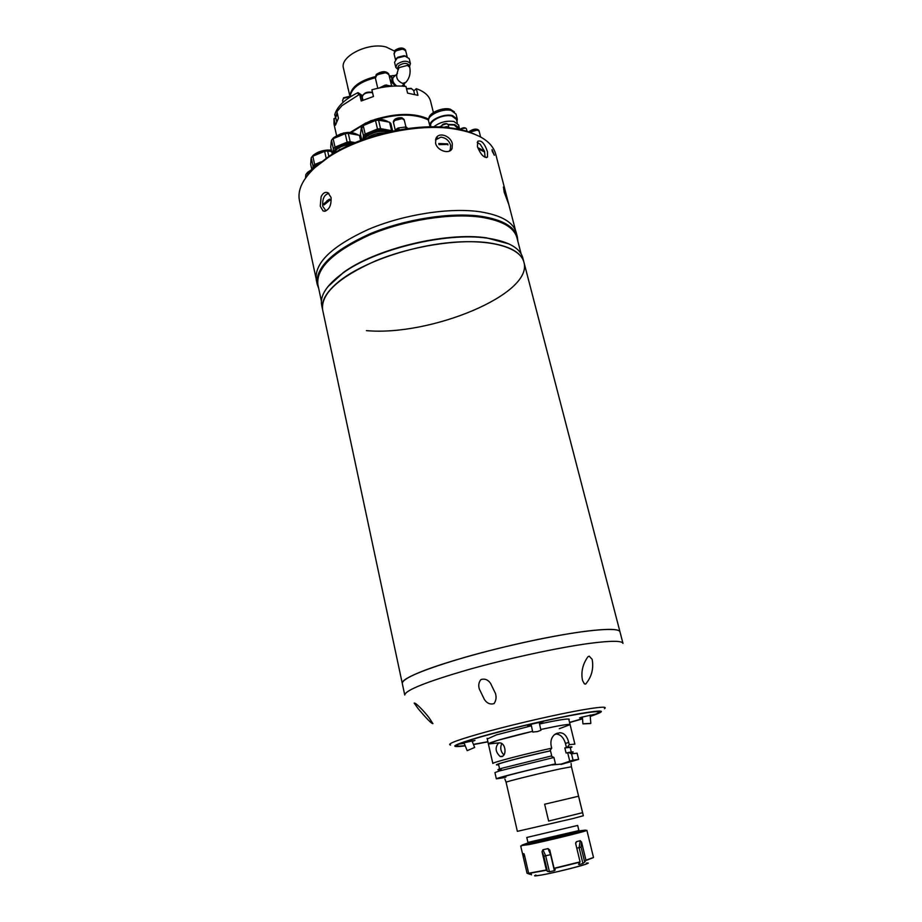 <?xml version="1.0" encoding="UTF-8"?>
<svg xmlns="http://www.w3.org/2000/svg" width="922" height="922" viewBox="0 0 922 922"><rect width="100%" height="100%" fill="white"/><g stroke="black" fill="none" stroke-linecap="round" stroke-linejoin="round"><path stroke-width="1.38" d="M487.116 738.303L488.395 743.962C487.45 742.959 509.117 736.724 532.582 731.33L498.03 740.251L488.395 743.962L499.39 742.844M559.297 728.714L570.107 724.646C568.886 723.908 559.101 725.522 540.741 729.486L556.9 726.167C565.405 724.6 569.808 724.093 570.107 724.646L568.724 719.01M488.395 743.962L492.855 763.52C491.288 762.771 525.528 753.816 551.69 748.18L551.16 745.944C550.33 741.115 551.448 737.335 554.525 734.615L559.504 732.771C563.93 732.644 567.007 735.871 568.736 742.452L569.277 744.653L574.879 744.123L570.107 724.646M503.758 777.719L496.347 778.836C494.849 778.41 529.251 769.674 555.459 763.865L552.174 764.926L561.268 764.084L569.761 761.215L567.687 752.709L568.828 752.421C573.98 751.557 574.567 751.764 570.603 753.055M506.086 782.248L517.357 831.344L572.954 818.552L583.349 815.74L571.444 766.793L560.945 768.729C541.502 772.867 504.472 782.006 506.086 782.248L504.876 779.021M578.567 796.228L544.648 804.238L578.567 796.228L582.566 812.674L548.636 821.076L582.566 812.674M577.137 831.01L527.926 842.408L526.785 837.476L577.668 825.444L578.855 830.376L577.137 831.01L579.996 830.734L577.345 831.079M527.211 843.861L527.061 843.25L578.221 831.402M498.652 742.971C494.837 747.465 495.368 752.006 500.266 756.582L501.787 756.582C506.72 755.579 505.798 743.766 500.312 742.948L498.652 742.971M503.896 754.922C500.669 751.614 499.943 747.834 501.752 743.581M498.629 764.718C487.289 766.332 521.057 757.158 549.743 750.923L551.69 748.18M500.888 769.363L499.689 769.351L498.525 764.315C497.165 763.693 527.684 755.752 550.503 750.842L549.743 750.923M544.648 804.238L548.636 821.076M496.347 778.836L494.93 772.601L499.39 770.942L553.926 757.481L550.976 756.075L501.983 768.222L499.39 770.942M555.459 763.865L553.926 757.481M500.692 769.582C496.555 770.204 496.981 769.755 501.983 768.222M569.277 744.653L567.318 747.385L564.852 747.938L570.165 747.373L571.386 752.398L570.315 752.951M564.852 747.938L566.096 753.032L567.687 752.709M568.551 752.467L571.513 753.839L577.103 753.17L578.624 759.382L561.106 764.442M569.761 761.215L570.683 760.777C578.935 759.336 575.766 760.512 561.152 764.326M571.513 753.839L573.058 760.143L570.683 760.777M573.058 760.143L578.624 759.382M551.056 756.121L551.736 755.982L550.503 750.842M499.689 769.351L501.775 768.452M566.454 747.615L565.428 743.386C563.469 737.127 560.115 734.004 555.367 734.027M567.318 747.385C572.297 746.555 573.277 746.693 570.257 747.777M521.76 845.52L528.986 844.587C545.467 841.233 582.197 832.289 586.208 830.687L586.899 830.342L585.758 830.388M542.032 851.755L546.389 870.23L547.391 871.325L543.865 856.204L542.032 851.755L542.92 849.761L545.674 855.743L549.431 871.774L554.387 870.679L550.607 854.636L547.991 848.609L542.92 849.761M547.991 848.609L549.777 850.015L554.064 868.282L580.076 861.874L578.59 864.398L579.177 864.548L582.923 863.488L579.097 847.583L580.261 840.668L576.411 841.694L575.639 842.927M576.411 841.694L575.708 843.699L580.076 861.874M580.261 840.668L581.586 842.12L585.954 860.214L593.491 857.437L586.899 830.342M581.586 842.12L581.079 847.111L584.698 862.116L585.954 860.214M584.698 862.116L582.923 863.488M554.387 870.679L555.286 869.838L554.064 868.282M549.431 871.774L547.391 871.325M531.383 874.287L528.64 873.249L546.285 869.999M531.51 874.84L529.585 873.699M527.073 843.273L521.979 845.128L529.332 843.757C545.467 840.449 581.436 831.702 585.389 830.134L580.007 830.768M527.142 843.572L533.354 842.708C550.365 839.227 587.36 829.996 580.145 831.056L580.076 831.068M524.825 856.642L522.947 855.351L527.05 873.249L529.712 874.263M522.947 855.351L522.693 853.691L524.18 854.233M528.64 873.249L524.503 855.247L523.834 853.668L522.693 853.691M327.829 286.742L342.558 273.338C326.722 284.99 319.761 295.651 321.674 305.332L322.619 309.792C320.787 293.807 338.409 277.534 375.473 260.938C411.108 246.162 457.727 238.775 488.199 242.751C509.232 245.794 521.149 252.271 523.927 262.205C520.331 247.442 490.665 238.706 449.579 242.624C408.561 246.497 362.358 262.839 339.434 281.06C326.48 291.571 320.868 301.137 322.619 309.792L402.246 683.283C402.81 678.119 423.89 669.407 465.472 657.144C505.302 645.757 555.482 635.028 586.496 631.155C607.84 628.585 618.996 628.804 619.976 631.824L622.984 643.406C622.073 640.629 610.94 640.617 589.584 643.383C558.559 647.521 508.276 658.366 468.307 669.637C426.575 681.75 405.392 690.198 404.746 695.004L402.246 683.283C401.773 680.62 409.161 676.345 424.408 670.432C451.342 660.117 502.628 646.299 546.204 637.805C589.873 629.288 619.077 627.248 619.976 631.824L523.927 262.205C533.504 294.095 430.689 336.461 366.391 330.629M342.558 273.338C374.793 249.32 446.018 231.929 487.035 238.141L489.789 238.533C509.151 241.864 520.146 248.283 522.774 257.803L523.927 262.205M342.926 272.831C374.977 248.952 445.718 231.687 486.493 237.853L508.956 243.927M321.386 301.045L317.906 284.76C315.946 268.221 333.234 251.591 369.78 234.845C404.931 219.966 451.031 212.821 481.272 217.246C502.167 220.6 514.061 227.423 516.931 237.715L521.114 253.827M318.701 288.482L317.191 284.31C315.209 267.668 332.6 250.922 369.365 234.073C404.723 219.09 451.112 211.91 481.526 216.37C502.536 219.759 514.476 226.628 517.369 236.989L517.887 241.391M317.191 284.31L316.258 279.908C314.252 263.15 331.597 246.324 368.316 229.428C403.629 214.411 449.959 207.266 480.374 211.818C501.372 215.264 513.335 222.202 516.239 232.632L517.369 236.989M309.481 173.082L315.981 166.294L329.511 155.922C359.914 135.603 412.595 123.156 448.876 127.709C458.868 128.861 467.396 130.993 474.45 134.082M506.143 194.242L508.725 204.304L504.196 192.191L503.435 187.016C503.873 186.463 504.772 188.872 506.143 194.242L495.702 154.089C491.783 140.513 476.639 131.938 450.259 128.377C413.298 123.744 359.545 136.444 328.578 157.132L314.794 167.7C302.485 179.364 297.368 190.289 299.443 200.489L315.958 277.937M324.302 211.265L323.023 210.884L320.245 206.205L321.121 196.686C322.942 192.963 325.224 191.649 327.967 192.756L331.044 197.435C331.459 205.352 329.212 209.962 324.302 211.265M487.484 151.796L487.484 157.028C484.177 158.25 480.811 154.804 477.4 146.69L477.78 141.285C481.411 139.914 484.649 143.417 487.484 151.796M452.345 143.786L452.091 148.454C449.832 154.654 437.224 150.989 435.587 143.198L435.933 138.473C438.676 131.569 450.812 135.822 452.345 143.786M450.178 150.666L450.616 148.88M325.985 210.861L322.781 206.274C322.193 198.875 324.221 194.577 328.877 193.39M492.21 151.22L494.388 155.265L492.048 149.629L492.21 151.22M437.524 137.885L435.841 138.692M454.419 111.873L450.178 109.142C442.364 106.952 428.315 113.199 428.995 118.5M456.989 121.739L457.289 119.134L456.01 114.086L451.227 110.49C442.376 108.024 426.609 115.561 428.649 121.22L430.09 126.844M457.289 119.134L452.506 115.573C443.655 113.129 427.866 120.655 429.894 126.268M457.312 123.006L456.39 119.376L451.93 116.045C443.655 113.763 428.891 120.794 430.793 126.049L430.977 126.833M459.502 129.414L458.637 124.989L453.912 121.485C446.432 120.459 439.725 122.234 433.789 126.833M459.433 128.112L454.696 124.631L448.069 124.412M441.511 125.98L439.172 126.959M458.902 129.287L454.189 125.046L448.207 124.804M441.534 126.395L440.059 127.006M446.813 127.49L446.605 126.648L444.116 127.259M465.218 130.809L466.728 131.178M446.801 126.683L448.472 127.063M444.289 127.213L446.352 126.706M329.166 199.359L326.837 200.892M307.844 175.019L307.418 173.059L305.85 174.489L306.369 176.897M307.418 173.059L310.622 171.746M305.574 177.992L305.85 174.489M369.664 137.24L381.823 133.667M367.29 138.035C372.027 134.439 377.743 132.768 384.428 132.999M390.444 131.592C382.791 127.985 374.516 129.149 365.619 135.096L363.049 139.533M363.741 139.28L365.93 136.421C373.341 131.143 381.051 129.633 389.061 131.892M388.127 132.111C380.313 130.336 373.041 131.904 366.311 136.802L364.467 139.015M392.657 131.12L390.824 123.433L389.58 122.234L391.585 130.682L380.544 128.619L378.55 120.114L375.496 120.494L377.49 128.999L365.181 134.07L363.21 125.576L361.482 127.167L363.441 135.638L362.83 139.602M365.181 134.07L363.441 135.638M369.365 136.548L370.759 136.594M370.183 136.917L369.077 136.721M392.23 131.212L391.585 130.682M378.55 120.114L389.58 122.234M380.544 128.619L377.49 128.999M363.21 125.576L375.496 120.494M361.77 140.006L360.433 134.22L361.482 127.167M336.472 151.692L345.393 146.99M354.889 142.714C347.248 142.161 340.794 143.97 335.516 148.131L333.268 153.559M333.43 153.467L335.804 149.445C339.988 145.987 345.45 144.12 352.204 143.855M350.925 144.42C344.782 144.927 339.872 146.725 336.184 149.825L333.971 153.144M333.13 138.68L345.231 133.69L347.145 142.149L335.02 147.128L333.13 138.68L331.471 140.236L333.349 148.673L332.761 153.87M335.02 147.128L333.349 148.673M339.619 149.329L340.691 149.376M355.108 142.622L350.187 141.758L348.262 133.298L345.231 133.69M350.187 141.758L347.145 142.149M348.262 133.298L359.396 135.315L360.583 140.444M361.528 140.086L360.698 136.479L359.396 135.315M340.195 149.641L339.342 149.491M332.277 154.17L330.71 147.117L331.471 140.236M320.994 162.03L315.151 165.476L312.915 169.268M314.782 167.424L315.992 166.294M321.259 161.811L314.633 164.519L312.823 156.198L311.959 156.936L311.21 157.685L313.031 166.006L312.719 169.475M314.633 164.519L313.031 166.006M328.831 156.371L327.633 150.943L331.713 151.634M327.633 150.943L324.636 151.335L326.158 158.181M312.823 156.198L324.636 151.335M311.959 170.282L310.656 164.289L311.21 157.685M404.113 119.491L401.888 117.705C396.886 117.59 394.028 118.961 393.314 121.854L393.394 122.096M404.228 119.941L402.015 118.2C397.002 118.085 394.143 119.468 393.429 122.349L393.487 122.545M402.223 118.627L394.685 120.448M405.968 127.109L404.285 120.137L402.107 118.604C397.094 118.477 394.236 119.86 393.521 122.741L395.308 130.221M397.682 130.129L397.278 128.469L398.684 127.904L405.473 127.029L407.973 128.504M394.789 130.682L397.278 128.469M399.157 129.864L398.684 127.904M405.899 128.792L405.473 127.029M407.04 128.631L406.706 127.271M478.991 130.751L478.944 130.509C477.031 128.492 473.977 128.7 469.782 131.12L468.987 131.973M479.106 131.178L479.071 130.982C477.158 128.965 474.104 129.172 469.909 131.592L469.379 132.111M477.342 130.071L469.863 132.1M480.616 136.975L479.175 131.362C477.25 129.357 474.196 129.553 470.001 131.984L469.724 132.226M485.076 157.328L484.534 151.266L480.189 144.212L477.204 142.472M478.483 147.969L478.76 149.064L484.142 151.773L483.866 150.689L478.483 147.969M478.495 147.993L483.854 150.701L484.119 151.75M449.245 151.15L450.339 149.606L450.639 145.18C448.991 140.467 445.752 137.781 440.912 137.136L435.472 139.937M438.78 143.532L439.056 144.65L447.85 144.397L438.78 143.532L447.7 143.855L447.965 144.95M323.806 203.82L329.546 199.152L323.783 203.808L324.025 204.926L323.806 203.82M324.025 204.926L329.788 200.258L329.546 199.14M428.868 717.443C424.673 712.026 415.914 702.529 414.185 703.06L418.139 708.649C422.622 713.882 431.058 723.816 432.948 723.632L428.868 717.443M490.504 683.26C487.957 679.687 484.776 678.442 480.973 679.526C478.76 682.222 478.207 685.369 479.302 688.953L484.327 699.36C486.897 703.313 490.147 704.719 494.065 703.601C496.128 700.57 496.589 697.182 495.448 693.436L490.504 683.26M587.879 656.821C582.612 664.313 580.837 672.196 582.531 680.482L584.421 683.882L585.643 684.101C591.647 676.898 593.814 668.646 592.166 659.334L589.204 656.164L587.879 656.821M576.976 714.308C591.371 711.738 598.816 710.966 599.288 711.991C599.358 712.729 596.327 714.124 590.218 716.21C606.618 710.32 599.749 710.147 569.612 715.691C540.131 721.384 495.183 732.333 472.64 739.283C454.292 745.091 451.803 747.2 465.149 745.621C459.709 746.313 456.874 746.347 456.644 745.714C452.022 743.409 534.322 721.788 576.976 714.308M582.508 718.664L569.566 722.41L582.508 718.664M487.888 741.714L473.401 744.377L487.888 741.714M467.316 750.589L474.657 747.465L467.316 750.589M473.62 747.915L468.111 750.254L473.62 747.915M539.174 722.214L540.914 730.305L537.468 731.572L532.743 732.056L531.037 724.139M590.599 723.528L582.935 723.874L590.599 723.528M584.087 723.701L589.838 723.447L584.087 723.701M539.347 723.032L543.312 721.569L529.216 724.669L527.28 725.372L531.21 724.946M590.195 715.864L594.667 714.319L581.575 717.224L579.546 717.938L582.427 717.662M472.225 741.472L474.968 740.389L461.035 743.432L459.398 744.031L464.25 743.397M487.265 738.971L496.428 734.892L531.395 725.81M539.554 723.977C558.11 719.99 568.01 718.411 569.266 719.241L568.897 719.679M428.557 120.079C415.822 113.74 398.8 113.475 377.49 119.284M363.372 124.827L351.363 132.422M336.599 135.603L334.006 124.078L333.96 118.592L335.447 125.185L338.432 118.235L336.933 111.585L341.935 105.673L359.649 94.251L362.3 97.444M359.649 94.251L361.205 100.982L373.456 96.51L371.877 89.78C383.875 86.403 395.238 85.285 405.957 86.449L407.582 93.134L417.943 95.323L416.306 88.685L413.794 90.955M335.954 118.523L333.96 118.592M350.245 132.365L366.034 122.868M374.482 119.595C396.679 112.91 414.762 112.749 428.753 119.134M416.306 88.685C424.362 91.509 429.122 95.704 430.586 101.247L433.386 112.53M388.796 74.233L388.75 73.944C386.007 70.81 381.869 70.948 376.36 74.371L375.254 77.483M388.934 74.74L388.888 74.509C386.145 71.386 382.008 71.524 376.499 74.936L375.369 78.001M385.442 72.734L377.582 74.624M391.631 85.953L388.992 74.97C386.249 71.835 382.123 71.985 376.602 75.397L375.415 78.232L377.79 88.27M379.426 87.913L385.235 85.078L392.138 86.172M385.661 86.841L385.235 85.078M387.113 86.656L386.687 84.905M394.339 50.998L386.041 46.976C368.132 42.02 339.538 56.496 343.457 68.193L349.738 95.508M391.424 76.042L389.188 75.754M375.116 76.687C359.718 80.71 351.328 86.979 349.957 95.508M404.712 86.322L403.986 84.063M390.479 76.918L389.441 76.814M375.173 77.206L375.3 77.771C360.79 81.482 352.411 87.406 350.187 95.519M392.288 86.161L391.401 84.985M409.529 66.372L410.428 63.676L409.172 58.582L404.954 56.127L397.152 58.086L394.547 62.258L395.78 67.341L397.808 69.323M410.428 63.676C407.489 60.299 403.064 60.472 397.117 64.171L395.78 67.341M409.276 65.347C406.936 62.661 403.387 62.8 398.638 65.75L397.555 68.286L398.004 70.141L399.088 67.606L407.374 65.416L409.737 67.202L409.276 65.347M401.865 86.103L404.896 83.222M406.325 56.346L404.009 55.689L397.785 57.256L396.126 58.789M407.132 56.599L405.795 51.148C403.444 48.405 399.906 48.52 395.181 51.505L394.109 54.075L395.434 59.538M402.384 49.154L396.218 50.698M405.738 50.952L405.519 49.995C403.168 47.253 399.629 47.368 394.904 50.353L394.074 53.879M405.703 50.756C403.352 48.025 399.814 48.14 395.089 51.125L394.017 53.695M395.503 75.362L391.7 75.777L391.827 82.358L390.963 83.164M391.7 75.777L389.649 77.702M403.444 86.207L403.398 84.594M394.051 76.71L393.118 77.586C392.081 80.456 393.279 83.257 396.714 86M391.827 82.358L395.469 86.023M335.689 117.359L334.686 114.801C337.083 106.549 344.84 99.15 357.978 92.626L362.404 95.565M357.978 92.626L358.474 94.793M335.274 117.382L337.187 112.726M343.71 101.743L341.981 103.345M505.924 777.142C484.373 781.464 519.651 771.933 553.096 764.488M557.556 733.151L556.485 733.463M559.504 732.771L555.493 733.947M568.736 742.452L565.428 743.386M535.843 875.024C533.008 876.177 534.841 876.177 541.341 875.036C559.331 871.889 597.179 861.805 586.38 863.084M585.919 860.48L593.342 857.644M554.168 868.512L580.042 862.139M528.825 873.457L546.389 870.23M535.014 875.888L541.421 875.047C555.217 872.638 585.528 865.02 587.51 863.488M576.792 848.205L581.079 847.111M520.711 845.981L527.05 873.249M543.865 856.204L550.849 854.59M578.947 863.603L579.177 864.548M467.051 131.35L466.405 128.803C465.172 127.501 463.213 127.628 460.539 129.184L460.17 129.553M460.735 128.907L465.506 128.043M448.184 124.689L446.916 123.802C443.805 123.755 442.007 124.62 441.534 126.418C441.926 124.47 443.678 123.536 446.813 123.64L448.184 124.689L448.795 127.144M441.972 125.265L446.617 123.675M311.867 169.855L306.45 173.878M305.816 174.973L305.62 177.52M306.173 174.154L311.797 169.567M307.706 172.23L311.797 169.556M388.439 122.015C380.97 117.981 372.592 119.03 363.326 125.173L361.966 126.66M361.436 127.49L360.917 130.936M361.182 127.985L361.459 127.317M361.608 127.029L363.36 124.85C372.753 118.569 381.143 117.636 388.554 122.038M376.499 119.399L370.575 120.77M363.464 124.747C372.638 118.696 380.855 117.693 388.127 121.727M358.393 135.131C350.775 131.166 342.408 132.215 333.303 138.265L332.104 139.579M331.413 140.697L331.079 143.74M331.759 139.925L333.338 137.943C342.581 131.742 350.971 130.82 358.508 135.154M343.088 133.148L344.263 132.895M346.995 132.491L340.449 133.921M333.453 137.827C342.615 131.823 350.856 130.855 358.197 134.958M331.436 150.39C324.025 150.044 317.883 151.83 313.019 155.749L311.89 156.994M311.175 158.204L310.945 160.912M311.567 157.305L313.054 155.426C317.929 151.473 324.037 149.698 331.378 150.102C324.071 149.71 318.009 151.45 313.18 155.322M321.317 151.104L325.547 150.217M327.264 150.044L319.68 151.634M450.57 745.068C445.983 744.089 458.833 739.421 489.109 731.088C518.187 723.24 557.222 714.354 581.079 710.101C600.141 706.794 607.921 706.321 604.429 708.707M590.241 716.429C608.278 710.309 604.383 709.433 578.543 713.835C552.428 718.526 507.515 729.037 480.085 736.897C452.379 745.103 447.435 748.088 465.241 745.852M473.47 744.55L487.922 741.853M569.6 722.548L582.52 718.849M362.565 100.383L361.758 96.937M337.544 114.305L335.654 117.209L337.475 113.994M336.565 115.054L337.51 114.132M372.626 92.961L371.462 92.58C366.034 92.384 362.957 93.894 362.219 97.098C363.395 93.214 366.414 91.601 371.255 92.258L372.569 92.73M363.164 94.816C365.054 92.811 367.636 91.981 370.909 92.338M414.635 94.378L413.655 90.368L411.339 88.662L406.579 88.996M406.51 88.731L410.763 88.42M348.239 88.985L347.894 88.166M348.216 88.904L347.018 83.695M397.451 73.426L396.898 74.048C395.976 78.139 397.901 81.263 402.66 83.418L405.841 82.346C409.518 78.22 410.82 73.172 409.737 67.202M351.409 96.165L343.526 98.354L342.581 100.613L343.595 97.755L351.927 95.842M580.145 831.344L579.996 830.734M502.801 756.075L500.266 756.582M529.735 842.212L528.951 843.042M568.828 752.421L572.366 753.689M571.444 766.793L571.075 763.37M585.389 830.134L586.208 830.687M521.979 845.128L521.495 845.981M486.378 157.627L487.484 157.028M450.397 150.528L452.091 148.454M325.074 211.219L323.023 210.884M508.437 203.071L515.617 230.742M329.511 155.922L328.578 157.132M448.876 127.709L450.259 128.377M460.066 129.529L460.562 128.976C463.224 127.386 465.172 127.328 466.405 128.803M441.707 127.086L441.534 126.418M305.539 177.174L305.839 174.719M306.058 174.281L307.66 172.276M371.958 135.211L372.119 135.926M381.673 132.952L381.846 133.655M360.859 130.659L363.36 124.85M331.01 143.429L331.447 140.409M331.632 140.052L333.338 137.943M310.875 160.589L311.198 157.95M311.452 157.431L313.065 155.426M484.534 151.266L480.189 144.212M463.939 742.625L467.177 750.646M471.96 740.804L474.657 747.465M590.126 715.08L590.818 723.344M582.37 716.993L582.935 723.874M336.634 121.508L335.654 117.209M362.945 100.221L362.219 97.098M406.487 88.65L411.131 88.351L413.655 90.368M348.378 89.618L346.972 83.464M393.118 77.586L396.898 74.048L398.004 70.141M397.785 57.256L397.152 58.086M404.009 55.689L404.954 56.127M342.581 100.613L342.972 102.307"/></g></svg>
